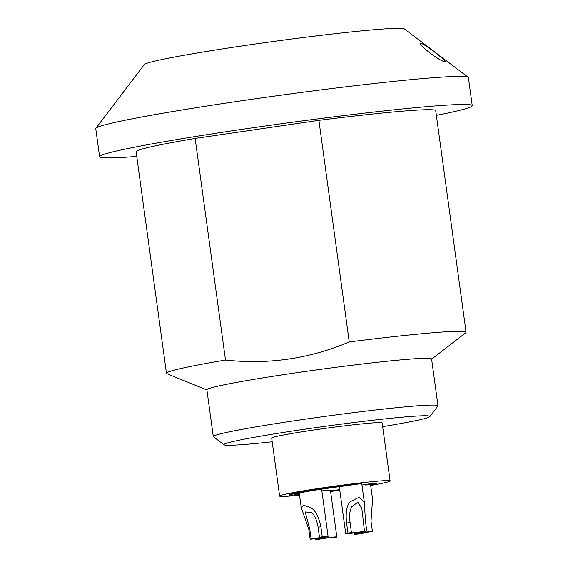 <?xml version="1.0" encoding="UTF-8"?>
<svg xmlns="http://www.w3.org/2000/svg" width="568" height="568" viewBox="0 0 568 568"><rect width="100%" height="100%" fill="white"/><g stroke="black" fill="none" stroke-linecap="round" stroke-linejoin="round"><path stroke-width="0.85" d="M370.684 485.441A55.756 2.371 172.2 0 0 390.11 480.947A55.756 2.371 172.2 0 0 323.114 487.784A55.756 2.371 172.2 0 0 279.634 496.084A55.756 2.371 172.2 0 0 299.549 495.182M330.604 491.483A55.756 2.371 172.2 0 0 339.785 490.227L330.597 491.462M368.454 483.986L368.504 484.355L376.293 483.908L376.243 483.531A17.104 0.724 -7.8 0 0 368.454 483.986L365.416 484.603A11.339 0.483 172.2 0 0 361.958 485.015M364.478 531.172L358.656 532.188L349.008 533.174L351.45 532.592A32.127 1.363 172.2 0 0 347.95 533.025A11.339 0.483 172.2 0 0 345.727 533.622A11.339 0.483 172.2 0 0 359.352 532.23A11.339 0.483 172.2 0 0 366.807 530.973A32.127 1.363 172.2 0 0 364.478 531.172L361.823 508.353L357.925 502.226L351.798 506.656C349.696 510.611 349.121 515.914 350.08 522.56A32.127 1.363 172.2 0 0 346.572 523C345.479 512.201 346.764 505.073 350.421 501.622L359.352 497.121L364.372 502.63L361.788 483.773A11.339 0.483 172.2 0 0 359.757 483.773M341.46 486.272A11.339 0.483 172.2 0 0 339.323 486.854L345.727 533.622M328.091 536.405A11.339 0.483 172.2 0 0 322.262 536.781A32.127 1.363 172.2 0 0 319.479 537.264L324.811 536.859L311.115 538.968A32.127 1.363 172.2 0 0 310.149 539.252A11.339 0.483 172.2 0 0 319.244 538.095A11.339 0.483 172.2 0 0 328.091 536.405L321.687 489.637A11.339 0.483 172.2 0 0 314.665 490.149M336.831 536.952A11.339 0.483 172.2 0 0 323.199 538.336A11.339 0.483 172.2 0 0 315.744 539.6A32.127 1.363 172.2 0 0 318.08 539.401L323.902 538.386L333.551 537.399L331.101 537.981A32.127 1.363 172.2 0 0 334.609 537.548A11.339 0.483 172.2 0 0 336.831 536.952L330.42 490.177A11.339 0.483 172.2 0 0 321.857 490.88M339.692 489.588A40.733 1.732 -7.8 0 1 330.512 490.844M299.414 494.195A40.733 1.732 -7.8 0 1 294.785 494.195M288.949 495.182L288.899 494.813A46.398 1.974 -7.8 0 1 312.712 489.801A46.398 1.974 -7.8 0 1 359.714 483.446L359.764 483.815L312.769 490.177L295.282 493.301L288.949 495.182L299.528 494.998M279.634 496.084L271.689 438.084A55.756 2.371 -7.8 0 1 315.169 429.791A55.756 2.371 -7.8 0 1 382.165 422.947L390.11 480.947M272.193 441.776A103.951 4.416 -7.8 0 1 226.291 445.227A103.951 4.416 -7.8 0 1 224.055 444.801A103.951 4.416 -7.8 0 1 313.429 427.945A103.951 4.416 -7.8 0 1 427.562 415.811A103.951 4.416 -7.8 0 1 429.848 416.607A103.951 4.416 -7.8 0 1 382.676 426.646M224.055 444.801L213.419 436.742A113.401 4.821 -7.8 0 1 213.291 436.551A113.401 4.821 -7.8 0 1 313.295 418.02A113.401 4.821 -7.8 0 1 435.429 405.119A113.401 4.821 -7.8 0 1 437.999 405.772A113.401 4.821 -7.8 0 1 437.928 405.985L429.848 416.607M437.999 405.772L431.595 358.997A113.401 4.821 -7.8 0 0 429.017 358.344A113.401 4.821 172.2 0 0 306.883 371.245A113.401 4.821 172.2 0 0 206.887 389.783L213.291 436.551M195.144 138.429L225.496 360.041A151.202 6.426 172.2 0 0 166.474 373.311L136.114 151.699A151.202 6.426 -7.8 0 1 195.144 138.429L318.896 120.338L349.256 341.95A151.202 6.426 172.2 0 1 462.65 331.392A151.202 6.426 -7.8 0 1 466.087 332.266A151.202 6.426 -7.8 0 1 465.739 332.791L431.616 359.175M468.181 77.276L404.38 28.94A131.357 5.581 -7.8 0 0 401.555 28.4A131.357 5.581 172.2 0 0 262.835 42.955A131.357 5.581 172.2 0 0 144.329 64.56L95.878 128.276A188.058 7.995 172.2 0 1 265.533 97.341A188.058 7.995 172.2 0 1 464.134 76.502A188.058 7.995 -7.8 0 1 468.181 77.276A188.058 7.995 -7.8 0 1 468.401 77.589L472.242 105.655A188.058 7.995 -7.8 0 0 467.975 104.569A188.058 7.995 172.2 0 0 265.433 125.961A188.058 7.995 172.2 0 0 99.599 156.697A188.058 7.995 172.2 0 0 103.866 157.783A188.058 7.995 -7.8 0 0 136.76 156.406M472.242 105.655A188.058 7.995 -7.8 0 1 436.373 115.361M318.896 120.338A151.202 6.426 -7.8 0 1 435.727 110.653L466.087 332.266M95.878 128.276A188.058 7.995 172.2 0 0 95.758 128.638L99.599 156.697M421.044 43.381C423.707 43.303 448.905 62.487 444.645 61.522C440.498 61.99 415.655 42.785 421.044 43.381L420.654 43.502M445.014 61.422L444.645 61.522M166.474 373.311A151.202 6.426 172.2 0 0 166.942 373.723L206.908 389.96M349.256 341.95C309.475 358.742 268.224 364.77 225.496 360.041M372.409 531.321A11.339 0.483 172.2 0 0 363.307 532.479A11.339 0.483 172.2 0 0 354.467 534.161A11.339 0.483 172.2 0 0 360.289 533.792A32.127 1.363 172.2 0 0 363.08 533.309L357.741 533.714L371.444 531.598A32.127 1.363 172.2 0 0 372.409 531.321L371.032 521.289L372.558 499.144L370.57 484.625M364.372 502.63L365.437 520.941L366.807 530.973M320.892 526.749A32.127 1.363 172.2 0 0 318.101 527.232C317.008 520.586 314.871 515.68 311.69 512.514L305.186 511.938L309.738 528.943A32.127 1.363 172.2 0 0 308.779 529.227L301.246 507.543L303.468 505.222L310.313 507.487C315.055 509.702 318.577 516.127 320.892 526.749L322.262 536.781M350.08 522.56L351.45 532.592M346.572 523L347.95 533.025M318.101 527.232L319.479 537.264M309.738 528.943L311.115 538.968M308.779 529.227L310.149 539.252M315.609 538.599L315.744 539.6M331.037 537.491L331.101 537.981M362.995 532.67L363.08 533.309M365.416 484.603L365.465 484.98L370.592 484.752M368.504 484.355L365.465 484.98M376.293 483.908L370.655 485.257M299.471 494.572L294.572 494.416L300.124 492.761L315.474 490.014L359.764 483.815M339.749 489.964L330.569 491.221M363.101 521.14A32.127 1.363 -7.8 0 1 365.437 520.941M354.297 532.919L354.467 534.161M299.244 492.953L301.246 507.543"/></g></svg>
